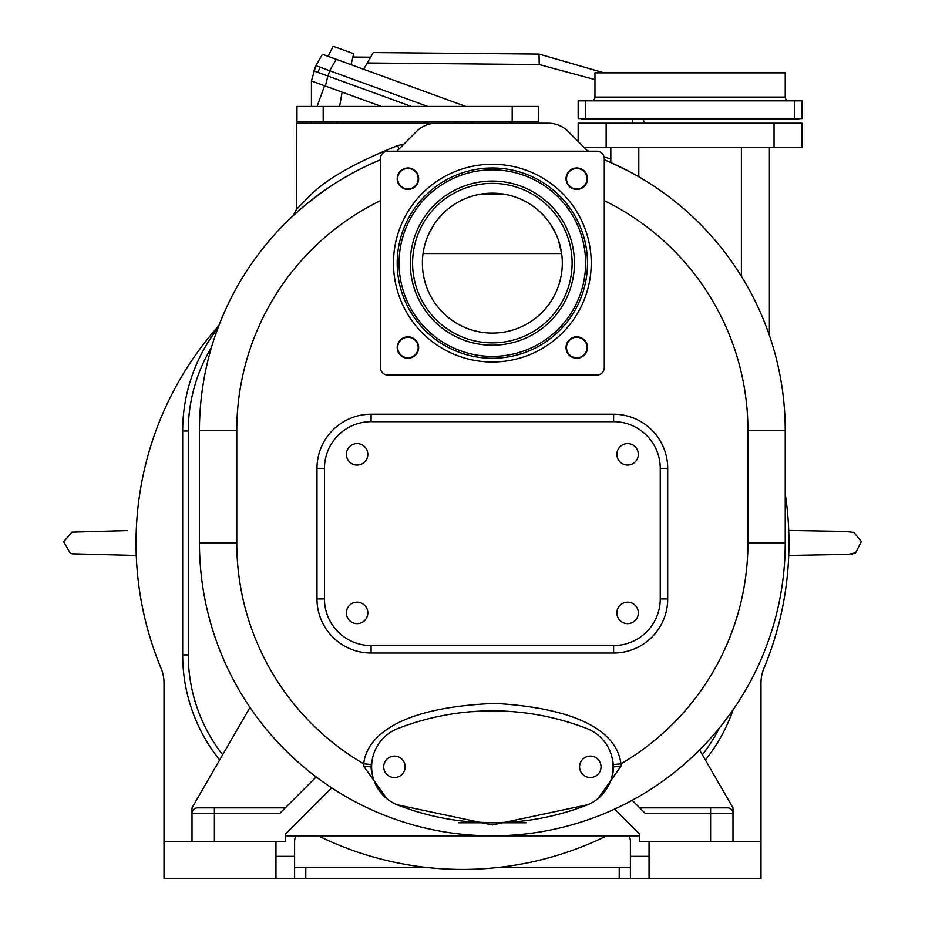 <?xml version="1.0" encoding="UTF-8"?>
<svg xmlns="http://www.w3.org/2000/svg" width="925" height="925" viewBox="0 0 925 925"><rect width="100%" height="100%" fill="white"/><g stroke="black" fill="none" stroke-linecap="round" stroke-linejoin="round"><path stroke-width="1.39" d="M311.424 123.222L311.424 121.36M311.424 106.433L311.424 80.972L381.377 106.433M317.055 106.433L324.583 85.759L325.38 86.048L327.878 76.035L313.922 70.959L315.841 65.71L313.922 70.959L318.003 72.451L319.911 67.19M324.583 85.759L311.424 80.972L315.841 65.71L322.432 54.286L336.249 59.304L329.647 70.728L427.732 106.433M422.378 121.36L427.5 123.222M315.841 65.71L329.647 70.728M468.732 121.36L473.866 123.222M457.505 123.222L452.371 121.36M411.371 106.433L327.878 76.035L329.786 70.786M610.812 159.181L604.013 156.707M588.878 151.203L587.317 150.636M511.953 123.222L506.819 121.36M465.795 106.433L336.249 59.304M325.542 69.236L320.108 67.259M632.145 123.222L632.804 119.487M352.864 57.049L370.601 57.211L373.272 52.575L539.032 54.089L604.013 72.855L539.032 54.089L604.013 72.855L539.032 54.089L539.206 64.553L594.948 79.596M370.601 57.211L363.641 69.271M537.275 54.078L539.032 54.089M642.956 119.487L645.026 123.222M350.991 64.669L352.922 57.431M352.783 57.385L353.743 53.766L352.783 57.385M333.092 46.25L331.508 49.638L333.092 46.25L353.743 53.766M331.358 49.592L328.19 56.379M342.111 92.142L339.591 106.433M336.954 121.36L336.631 123.222M318.304 835.842A326.456 326.456 0 0 0 604.175 837.067L603.47 835.842M218.832 325.692A326.467 326.467 0 0 0 161.147 668.521A37.312 37.312 0 0 1 164.014 682.87L164.014 878.75L294.601 878.75L294.601 841.438A11.192 11.192 0 0 1 296.104 835.842M649.049 841.438L649.049 878.75L294.601 878.75M630.399 867.558L497.28 867.558M427.72 867.558L305.793 867.558L305.793 878.75M294.601 867.558L305.793 867.558M630.399 878.75L630.399 841.438A11.192 11.192 0 0 0 628.896 835.842M785.232 493.742A326.467 326.467 0 0 1 763.853 668.521A37.312 37.312 0 0 0 760.986 682.87L760.986 878.75L649.049 878.75M526.186 822.788L458.511 822.788M222.648 754.777A162.303 162.303 0 0 1 188.272 654.888L182.676 654.888A167.899 167.899 0 0 0 219.641 759.992A167.899 167.899 0 0 1 182.676 654.888L182.676 431.027A167.899 167.899 0 0 1 217.918 328.109A167.899 167.899 0 0 0 182.676 431.027L188.272 431.027A162.303 162.303 0 0 1 211.49 347.384M733.12 709.729A167.899 167.899 0 0 1 705.359 759.992A167.899 167.899 0 0 0 733.12 709.729M293.364 215.456L296.474 209.385L309.84 195.799C325.507 179.566 354.807 162.823 397.738 145.572L403.936 144.08M294.231 214.727L306.302 204.228M306.603 203.986L324.976 190.088M336.133 182.688L342.331 178.883M370.833 163.945L363.548 167.39M359.802 169.263L352.529 173.079M349.026 175.01L342.296 178.907M322.501 191.833L307.32 203.396M302.29 207.593L299.642 209.883M299.631 209.894L297.734 211.559M299.33 210.148L297.63 211.652M297.572 211.698L296.671 212.507M296.497 209.362L296.474 123.222L538.986 123.222M604.279 367.607L604.279 158.661A7.458 7.458 0 0 0 596.822 151.203L387.876 151.203A7.458 7.458 0 0 0 380.418 158.661L380.418 367.607A7.458 7.458 0 0 0 387.876 375.064L596.822 375.064A7.458 7.458 0 0 0 604.279 367.607M370.74 163.991L380.418 159.782A292.89 292.89 0 0 0 199.465 430.437L199.465 542.963A292.89 292.89 0 0 0 492.343 835.842A292.89 292.89 0 0 0 785.232 542.963L785.232 430.437A292.89 292.89 0 0 0 604.279 159.782M597.989 798.61L620.848 766.432L620.929 763.83C618.929 747.782 605.806 710.03 495.257 703.405C380.73 707.926 365.144 747.758 363.768 763.83L363.849 766.432L386.754 798.633M612.685 759.911L613.61 766.825L613.506 764.501L620.929 763.83A255.577 255.577 0 0 0 747.92 542.963L747.92 430.437A255.577 255.577 0 0 0 604.279 200.679M506.623 711.244L502.136 711.036M482.561 711.036L478.075 711.244M371.318 763.391L371.087 766.825L372.578 775.566L371.584 771.843M396.917 804.715L492.343 824.961L587.757 804.727M512.751 711.649L493.36 710.851M492.354 710.851L470.894 711.741M372.578 758.072L371.11 765.958M470.894 821.897L492.354 822.788M493.36 822.788L512.751 821.99M613.113 771.843L612.13 775.52L613.61 766.825L620.848 766.432M371.098 767.542L371.492 771.381M473.346 822.094L474.687 822.186M478.04 822.394L480.387 822.51M494.401 822.776L495.014 822.776M498.772 822.707L500.992 822.637M504.368 822.51L506.565 822.394M510.114 822.186L511.502 822.082M613.206 771.369L613.599 767.565M761.009 313.806L761.876 315.83M762.686 317.749L764.582 322.409M765.438 324.583L765.692 325.253M767.403 329.809L768.478 332.78M769.045 334.422L768.143 331.855M768.108 331.763L765.761 325.438M765.738 325.369L763.449 319.599M762.72 317.818L761.923 315.922M750.684 292.439L750.198 291.537M630.734 172.304L610.812 162.58L610.812 147.468M612.454 163.309L613.263 163.679M613.772 163.898L614.512 164.245M615.148 164.534L615.807 164.847M616.802 165.309L617.611 165.691M618.201 165.968L623.323 168.466M769.38 335.37L769.38 147.468M578.16 141.479L578.16 123.222L802.021 123.222L802.021 147.468L584.161 147.468M639.718 835.842L285.282 835.842M760.986 841.438L639.718 841.438L639.718 834.246L614.593 809.109M710.608 841.438L710.608 813.457L645.315 813.457L632.168 800.31M732.993 841.438L732.993 807.86L699.566 749.944M727.397 807.86A5.596 5.596 0 0 1 732.993 813.457A5.596 5.596 0 0 0 727.397 807.86L710.608 807.86L710.608 813.457L732.993 813.457M639.718 807.86L710.608 807.86M164.014 841.438L285.282 841.438L285.282 834.246L331.682 787.846M316.188 776.942L279.685 813.457L214.392 813.457L214.392 841.438M192.007 841.438L192.007 807.86L249.993 707.417M275.951 878.75L275.951 841.438M197.603 807.86A5.596 5.596 0 0 0 192.007 813.457A5.596 5.596 0 0 1 197.603 807.86L285.282 807.86M316.986 468.339L324.455 468.339L324.455 598.926L324.455 468.339A46.643 46.643 0 0 1 371.087 421.696L613.61 421.696L371.087 421.696L371.087 414.238A54.101 54.101 0 0 0 316.986 468.339L316.986 598.926A54.101 54.101 0 0 0 371.087 653.027L613.61 653.027A54.101 54.101 0 0 0 667.7 598.926L667.7 468.339A54.101 54.101 0 0 0 613.61 414.238L371.087 414.238M667.7 598.926L660.242 598.926L660.242 468.339L660.242 598.926A46.643 46.643 0 0 1 613.61 645.558L371.087 645.558L613.61 645.558L613.61 653.027M398.86 149.156L397.738 145.572M587.884 151.203L568.1 131.419A27.981 27.981 0 0 0 548.317 123.222L436.38 123.222A27.981 27.981 0 0 0 416.597 131.419L396.813 151.203M587.502 347.557A10.73 10.73 0 0 1 576.772 358.287A10.73 10.73 0 0 1 566.042 347.557A10.73 10.73 0 0 1 576.772 336.827A10.73 10.73 0 0 1 587.502 347.557M576.772 167.98A10.73 10.73 0 0 1 587.502 178.71A10.73 10.73 0 0 1 576.772 189.44A10.73 10.73 0 0 1 566.042 178.71A10.73 10.73 0 0 1 576.772 167.98M397.195 178.71A10.73 10.73 0 0 1 407.925 167.98A10.73 10.73 0 0 1 418.655 178.71A10.73 10.73 0 0 1 407.925 189.44A10.73 10.73 0 0 1 397.195 178.71M407.925 358.287A10.73 10.73 0 0 1 397.195 347.557A10.73 10.73 0 0 1 407.925 336.827A10.73 10.73 0 0 1 418.655 347.557A10.73 10.73 0 0 1 407.925 358.287M492.343 358.276A95.136 95.136 0 0 0 587.491 263.139A95.136 95.136 0 0 0 492.343 167.992A95.136 95.136 0 0 0 397.207 263.139A95.136 95.136 0 0 0 492.343 358.276M492.343 356.414A93.275 93.275 0 0 0 585.618 263.139A93.275 93.275 0 0 0 492.343 169.853A93.275 93.275 0 0 0 399.068 263.139A93.275 93.275 0 0 0 492.343 356.414M574.425 263.139A82.082 82.082 0 0 0 492.343 181.057A82.082 82.082 0 0 0 410.261 263.139A82.082 82.082 0 0 0 492.343 345.222A82.082 82.082 0 0 0 574.425 263.139M572.101 263.139A79.747 79.747 0 0 0 492.343 183.381A79.747 79.747 0 0 0 412.596 263.139A79.747 79.747 0 0 0 492.343 342.886A79.747 79.747 0 0 0 572.101 263.139M562.308 263.139A69.953 69.953 0 0 1 492.343 333.092A69.953 69.953 0 0 1 422.39 263.139A69.953 69.953 0 0 1 492.343 193.175A69.953 69.953 0 0 1 562.308 263.139M558.399 240.084L561.648 253.566L423.049 253.566M425.754 241.702L426.298 240.084M428.46 234.626L433.871 224.729M438.207 218.832L442.659 213.895M446.868 209.975L449.041 208.194M453.366 205.049L454.106 204.552M479.358 194.4L505.339 194.4M530.592 204.552L531.332 205.049M535.656 208.194L537.83 209.975M542.038 213.895L546.49 218.832M550.814 224.729L556.237 234.626M576.772 337.301A10.256 10.256 0 0 1 587.028 347.557A10.256 10.256 0 0 1 576.772 357.813A10.256 10.256 0 0 1 566.516 347.557A10.256 10.256 0 0 1 576.772 337.301M566.516 178.71A10.256 10.256 0 0 1 576.772 168.454A10.256 10.256 0 0 1 587.028 178.71A10.256 10.256 0 0 1 576.772 188.966A10.256 10.256 0 0 1 566.516 178.71M407.925 188.966A10.256 10.256 0 0 1 397.669 178.71A10.256 10.256 0 0 1 407.925 168.454A10.256 10.256 0 0 1 418.181 178.71A10.256 10.256 0 0 1 407.925 188.966M418.181 347.557A10.256 10.256 0 0 1 407.925 357.813A10.256 10.256 0 0 1 397.669 347.557A10.256 10.256 0 0 1 407.925 337.301A10.256 10.256 0 0 1 418.181 347.557M72.115 532.083L63.64 541.668L70.242 553.208L72.115 553.832M788.724 530.453L844.768 531.436L853.914 532.384L861.36 541.668L855.637 552.768L852.781 553.867M794.563 100.837L585.618 100.837L585.618 118.562L802.021 118.562L802.021 100.837L794.563 100.837L794.563 118.562M585.618 118.562L578.16 118.562L578.16 100.837L585.618 100.837M594.948 97.102L785.232 97.102L785.232 72.855L594.948 72.855L594.948 97.102A3.735 3.735 0 0 1 591.225 100.837M785.232 97.102A3.735 3.735 0 0 0 788.967 100.837M798.761 118.562L798.761 119.487L581.42 119.487L581.42 118.562M405.15 766.825A10.73 10.73 0 0 1 394.432 777.543A10.73 10.73 0 0 1 383.702 766.825A10.73 10.73 0 0 1 394.432 756.095A10.73 10.73 0 0 1 405.15 766.825M397.842 805.085A261.174 261.174 0 0 0 586.855 805.085A41.035 41.035 0 0 0 586.855 728.553A261.174 261.174 0 0 0 397.842 728.553A41.035 41.035 0 0 0 397.842 805.085M601.03 766.825A10.73 10.73 0 0 0 590.3 756.095A10.73 10.73 0 0 0 579.582 766.825A10.73 10.73 0 0 0 590.3 777.543A10.73 10.73 0 0 0 601.03 766.825M512.207 121.36L296.983 121.36L296.983 106.433L538.408 106.433L538.408 121.36L512.207 121.36L512.207 106.433M371.087 653.027L371.087 645.558A46.643 46.643 0 0 1 324.455 598.926L316.986 598.926M613.61 414.238L613.61 421.696A46.643 46.643 0 0 1 660.242 468.339L667.7 468.339M638.319 612.917A10.73 10.73 0 0 0 627.601 602.187A10.73 10.73 0 0 0 616.871 612.917A10.73 10.73 0 0 0 627.601 623.647A10.73 10.73 0 0 0 638.319 612.917M638.319 454.348A10.73 10.73 0 0 0 627.601 443.618A10.73 10.73 0 0 0 616.871 454.348A10.73 10.73 0 0 0 627.601 465.078A10.73 10.73 0 0 0 638.319 454.348M367.826 612.917A10.73 10.73 0 0 0 357.096 602.187A10.73 10.73 0 0 0 346.378 612.917A10.73 10.73 0 0 0 357.096 623.647A10.73 10.73 0 0 0 367.826 612.917M367.826 454.348A10.73 10.73 0 0 0 357.096 443.618A10.73 10.73 0 0 0 346.378 454.348A10.73 10.73 0 0 0 357.096 465.078A10.73 10.73 0 0 0 367.826 454.348M539.206 64.553L367.271 62.981M275.951 856.365L294.601 856.365M619.207 867.558L619.207 878.75M630.399 856.365L649.049 856.365M719.257 728.148A162.303 162.303 0 0 1 702.353 754.777M188.272 654.888L188.272 431.027M380.418 159.782A292.89 292.89 0 0 0 199.465 430.437L236.777 430.437L236.777 542.963A255.577 255.577 0 0 0 363.768 763.83L371.191 764.501M380.418 200.679A255.577 255.577 0 0 0 236.777 430.437M236.777 542.963L199.465 542.963M747.92 542.963L785.232 542.963M363.849 766.432L371.087 766.825M747.92 430.437L785.232 430.437M638.793 176.791L638.793 147.468M741.388 276.298L741.388 147.468M606.141 123.222L606.141 147.468M774.04 123.222L774.04 147.468M192.007 813.457L214.392 813.457L214.392 807.86M492.343 164.257A98.871 98.871 0 0 0 393.472 263.139A98.871 98.871 0 0 0 492.343 362.01A98.871 98.871 0 0 0 591.225 263.139A98.871 98.871 0 0 0 492.343 164.257M323.183 121.36L323.183 106.433M316.015 196.574L321.761 192.354M339.567 180.56L352.656 173.01M408.399 151.203L419.129 151.203M424.54 151.203L428.657 151.203M505.628 151.203L526.996 151.203M71.826 532.153L127.28 530.615M125.707 530.638L115.44 530.8M115.394 530.8L114.006 530.811M83.632 531.343L82.371 531.378M81.805 531.389L80.232 531.436M76.763 531.551L75.862 531.597M136.276 555.462L71.988 553.809M851.335 554.121L852.619 553.902M788.724 555.462L848.086 554.376L855.637 552.768"/></g></svg>
